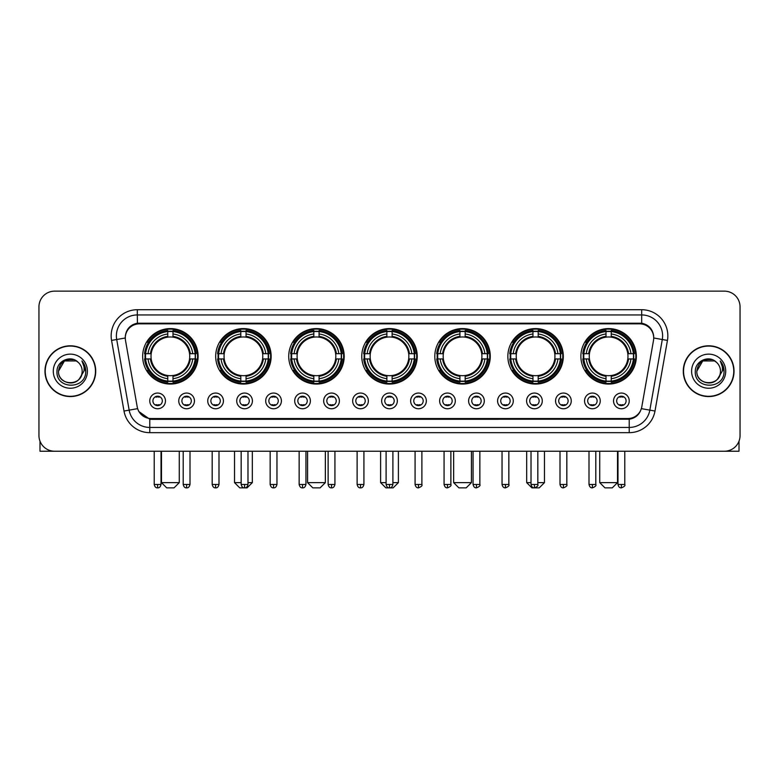 <?xml version="1.0" encoding="UTF-8"?>
<svg xmlns="http://www.w3.org/2000/svg" width="779" height="779" viewBox="0 0 779 779"><rect width="100%" height="100%" fill="white"/><g stroke="black" fill="none" stroke-linecap="round" stroke-linejoin="round"><path stroke-width="1.17" d="M434.809 356.324A27.732 27.732 0 0 0 462.541 384.057A27.732 27.732 0 0 0 490.273 356.324A27.732 27.732 0 0 0 462.541 328.602A27.732 27.732 0 0 0 434.809 356.324M215.686 356.324A27.732 27.732 0 0 0 243.418 384.057A27.732 27.732 0 0 0 271.15 356.324A27.732 27.732 0 0 0 243.418 328.602A27.732 27.732 0 0 0 215.686 356.324M288.727 356.324A27.732 27.732 0 0 0 316.459 384.057A27.732 27.732 0 0 0 344.191 356.324A27.732 27.732 0 0 0 316.459 328.602A27.732 27.732 0 0 0 288.727 356.324M361.768 356.324A27.732 27.732 0 0 0 389.5 384.057A27.732 27.732 0 0 0 417.232 356.324A27.732 27.732 0 0 0 389.5 328.602A27.732 27.732 0 0 0 361.768 356.324M507.85 356.324A27.732 27.732 0 0 0 535.582 384.057A27.732 27.732 0 0 0 563.314 356.324A27.732 27.732 0 0 0 535.582 328.602A27.732 27.732 0 0 0 507.85 356.324M580.891 356.324A27.732 27.732 0 0 0 608.623 384.057A27.732 27.732 0 0 0 636.346 356.324A27.732 27.732 0 0 0 608.623 328.602A27.732 27.732 0 0 0 580.891 356.324M142.654 356.324A27.732 27.732 0 0 0 170.377 384.057A27.732 27.732 0 0 0 198.109 356.324A27.732 27.732 0 0 0 170.377 328.602A27.732 27.732 0 0 0 142.654 356.324M194.448 400.903A7.848 7.848 0 0 1 186.6 408.751A7.848 7.848 0 0 1 178.751 400.903A7.848 7.848 0 0 1 186.6 393.054A7.848 7.848 0 0 1 194.448 400.903M181.887 400.903A4.713 4.713 0 0 0 186.6 405.616A4.713 4.713 0 0 0 191.313 400.903A4.713 4.713 0 0 0 186.6 396.199A4.713 4.713 0 0 0 181.887 400.903M223.437 400.903A7.848 7.848 0 0 1 215.588 408.751A7.848 7.848 0 0 1 207.74 400.903A7.848 7.848 0 0 1 215.588 393.054A7.848 7.848 0 0 1 223.437 400.903M210.875 400.903A4.713 4.713 0 0 0 215.588 405.616A4.713 4.713 0 0 0 220.291 400.903A4.713 4.713 0 0 0 215.588 396.199A4.713 4.713 0 0 0 210.875 400.903M252.415 400.903A7.848 7.848 0 0 1 244.567 408.751A7.848 7.848 0 0 1 236.719 400.903A7.848 7.848 0 0 1 244.567 393.054A7.848 7.848 0 0 1 252.415 400.903M239.864 400.903A4.713 4.713 0 0 0 244.567 405.616A4.713 4.713 0 0 0 249.28 400.903A4.713 4.713 0 0 0 244.567 396.199A4.713 4.713 0 0 0 239.864 400.903M281.404 400.903A7.848 7.848 0 0 1 273.556 408.751A7.848 7.848 0 0 1 265.707 400.903A7.848 7.848 0 0 1 273.556 393.054A7.848 7.848 0 0 1 281.404 400.903M268.852 400.903A4.713 4.713 0 0 0 273.556 405.616A4.713 4.713 0 0 0 278.269 400.903A4.713 4.713 0 0 0 273.556 396.199A4.713 4.713 0 0 0 268.852 400.903M310.393 400.903A7.848 7.848 0 0 1 302.544 408.751A7.848 7.848 0 0 1 294.696 400.903A7.848 7.848 0 0 1 302.544 393.054A7.848 7.848 0 0 1 310.393 400.903M297.831 400.903A4.713 4.713 0 0 0 302.544 405.616A4.713 4.713 0 0 0 307.247 400.903A4.713 4.713 0 0 0 302.544 396.199A4.713 4.713 0 0 0 297.831 400.903M339.381 400.903A7.848 7.848 0 0 1 331.533 408.751A7.848 7.848 0 0 1 323.684 400.903A7.848 7.848 0 0 1 331.533 393.054A7.848 7.848 0 0 1 339.381 400.903M326.82 400.903A4.713 4.713 0 0 0 331.533 405.616A4.713 4.713 0 0 0 336.236 400.903A4.713 4.713 0 0 0 331.533 396.199A4.713 4.713 0 0 0 326.82 400.903M368.36 400.903A7.848 7.848 0 0 1 360.511 408.751A7.848 7.848 0 0 1 352.663 400.903A7.848 7.848 0 0 1 360.511 393.054A7.848 7.848 0 0 1 368.36 400.903M355.808 400.903A4.713 4.713 0 0 0 360.511 405.616A4.713 4.713 0 0 0 365.224 400.903A4.713 4.713 0 0 0 360.511 396.199A4.713 4.713 0 0 0 355.808 400.903M397.348 400.903A7.848 7.848 0 0 1 389.5 408.751A7.848 7.848 0 0 1 381.652 400.903A7.848 7.848 0 0 1 389.5 393.054A7.848 7.848 0 0 1 397.348 400.903M384.787 400.903A4.713 4.713 0 0 0 389.5 405.616A4.713 4.713 0 0 0 394.213 400.903A4.713 4.713 0 0 0 389.5 396.199A4.713 4.713 0 0 0 384.787 400.903M426.337 400.903A7.848 7.848 0 0 1 418.489 408.751A7.848 7.848 0 0 1 410.64 400.903A7.848 7.848 0 0 1 418.489 393.054A7.848 7.848 0 0 1 426.337 400.903M413.776 400.903A4.713 4.713 0 0 0 418.489 405.616A4.713 4.713 0 0 0 423.192 400.903A4.713 4.713 0 0 0 418.489 396.199A4.713 4.713 0 0 0 413.776 400.903M455.316 400.903A7.848 7.848 0 0 1 447.467 408.751A7.848 7.848 0 0 1 439.619 400.903A7.848 7.848 0 0 1 447.467 393.054A7.848 7.848 0 0 1 455.316 400.903M442.764 400.903A4.713 4.713 0 0 0 447.467 405.616A4.713 4.713 0 0 0 452.18 400.903A4.713 4.713 0 0 0 447.467 396.199A4.713 4.713 0 0 0 442.764 400.903M484.304 400.903A7.848 7.848 0 0 1 476.456 408.751A7.848 7.848 0 0 1 468.607 400.903A7.848 7.848 0 0 1 476.456 393.054A7.848 7.848 0 0 1 484.304 400.903M471.753 400.903A4.713 4.713 0 0 0 476.456 405.616A4.713 4.713 0 0 0 481.169 400.903A4.713 4.713 0 0 0 476.456 396.199A4.713 4.713 0 0 0 471.753 400.903M513.293 400.903A7.848 7.848 0 0 1 505.444 408.751A7.848 7.848 0 0 1 497.596 400.903A7.848 7.848 0 0 1 505.444 393.054A7.848 7.848 0 0 1 513.293 400.903M500.731 400.903A4.713 4.713 0 0 0 505.444 405.616A4.713 4.713 0 0 0 510.148 400.903A4.713 4.713 0 0 0 505.444 396.199A4.713 4.713 0 0 0 500.731 400.903M542.281 400.903A7.848 7.848 0 0 1 534.433 408.751A7.848 7.848 0 0 1 526.585 400.903A7.848 7.848 0 0 1 534.433 393.054A7.848 7.848 0 0 1 542.281 400.903M529.72 400.903A4.713 4.713 0 0 0 534.433 405.616A4.713 4.713 0 0 0 539.136 400.903A4.713 4.713 0 0 0 534.433 396.199A4.713 4.713 0 0 0 529.72 400.903M571.26 400.903A7.848 7.848 0 0 1 563.412 408.751A7.848 7.848 0 0 1 555.563 400.903A7.848 7.848 0 0 1 563.412 393.054A7.848 7.848 0 0 1 571.26 400.903M558.709 400.903A4.713 4.713 0 0 0 563.412 405.616A4.713 4.713 0 0 0 568.125 400.903A4.713 4.713 0 0 0 563.412 396.199A4.713 4.713 0 0 0 558.709 400.903M600.249 400.903A7.848 7.848 0 0 1 592.4 408.751A7.848 7.848 0 0 1 584.552 400.903A7.848 7.848 0 0 1 592.4 393.054A7.848 7.848 0 0 1 600.249 400.903M587.687 400.903A4.713 4.713 0 0 0 592.4 405.616A4.713 4.713 0 0 0 597.113 400.903A4.713 4.713 0 0 0 592.4 396.199A4.713 4.713 0 0 0 587.687 400.903M629.237 400.903A7.848 7.848 0 0 1 621.389 408.751A7.848 7.848 0 0 1 613.54 400.903A7.848 7.848 0 0 1 621.389 393.054A7.848 7.848 0 0 1 629.237 400.903M616.676 400.903A4.713 4.713 0 0 0 621.389 405.616A4.713 4.713 0 0 0 626.092 400.903A4.713 4.713 0 0 0 621.389 396.199A4.713 4.713 0 0 0 616.676 400.903M165.46 400.903A7.848 7.848 0 0 1 157.611 408.751A7.848 7.848 0 0 1 149.763 400.903A7.848 7.848 0 0 1 157.611 393.054A7.848 7.848 0 0 1 165.46 400.903M152.908 400.903A4.713 4.713 0 0 0 157.611 405.616A4.713 4.713 0 0 0 162.324 400.903A4.713 4.713 0 0 0 157.611 396.199A4.713 4.713 0 0 0 152.908 400.903M125.497 340.413A14.129 14.129 0 0 1 139.402 323.84L639.598 323.84A14.129 14.129 0 0 1 653.503 340.413L641.789 406.862A14.129 14.129 0 0 1 627.874 418.537L151.126 418.537A14.129 14.129 0 0 1 137.211 406.862L125.497 340.413M145.137 358.944A25.376 25.376 0 0 1 145.137 353.715M583.383 358.944A25.376 25.376 0 0 1 583.383 353.715M510.342 358.944A25.376 25.376 0 0 1 510.342 353.715M364.26 358.944A25.376 25.376 0 0 1 364.26 353.715M291.219 358.944A25.376 25.376 0 0 1 291.219 353.715M218.178 358.944A25.376 25.376 0 0 1 218.178 353.715M437.301 358.944A25.376 25.376 0 0 1 437.301 353.715M44.968 371.184A25.376 25.376 0 0 0 70.344 396.56A25.376 25.376 0 0 0 95.72 371.184A25.376 25.376 0 0 0 70.344 345.808A25.376 25.376 0 0 0 44.968 371.184M683.28 371.184A25.376 25.376 0 0 0 708.656 396.56A25.376 25.376 0 0 0 734.032 371.184A25.376 25.376 0 0 0 708.656 345.808A25.376 25.376 0 0 0 683.28 371.184M125.341 335.876L125.302 337.989L125.341 335.876C126.432 328.913 130.424 324.697 137.308 323.207L641.692 323.207C648.566 324.687 652.559 328.904 653.659 335.876L653.698 337.989M137.308 309.711L641.692 309.711A26.165 26.165 0 0 1 667.447 340.413L654.993 411.049A26.165 26.165 0 0 1 629.228 432.666L149.772 432.666A26.165 26.165 0 0 1 124.007 411.049L111.553 340.413A26.165 26.165 0 0 1 137.308 309.711L137.308 314.94L641.692 314.94A20.926 20.926 0 0 1 662.296 339.508L649.842 410.134A20.926 20.926 0 0 1 629.228 427.437L149.772 427.437A20.926 20.926 0 0 1 129.158 410.134L116.704 339.508A20.926 20.926 0 0 1 137.308 314.94L137.425 323.188M129.11 327.501L132.868 324.658M132.995 324.59L136.646 323.324M629.228 432.666L629.228 419.229C635.45 418.196 639.471 414.662 641.302 408.634C639.481 414.662 635.46 418.187 629.228 419.229L151.399 419.326L149.772 419.229L138.75 411.478M652.305 331.026L653.659 335.876M740.05 306.829A15.697 15.697 0 0 0 724.353 291.142L54.647 291.142A15.697 15.697 0 0 0 38.95 306.829L38.95 435.539A15.697 15.697 0 0 0 54.647 451.236L724.353 451.236A15.697 15.697 0 0 0 740.05 435.539L740.05 306.829L740.05 435.539M641.36 408.644L649.842 410.134L662.296 339.508L667.447 340.413M38.95 306.829L38.95 435.539M724.353 291.142L54.647 291.142M54.647 451.236L724.353 451.236M95.457 371.184A25.113 25.113 0 0 0 70.344 346.071A25.113 25.113 0 0 0 45.231 371.184A25.113 25.113 0 0 0 70.344 396.307A25.113 25.113 0 0 0 95.457 371.184M78.085 362.254A11.821 11.821 0 0 1 82.165 371.184C82.895 386.442 57.792 386.442 58.522 371.184L64.433 360.95L76.254 360.95L78.085 362.254C70.831 354.649 56.857 360.911 56.994 371.184C55.66 389.442 85.262 389.919 85.739 372.07L85.768 371.184C85.719 367.308 84.434 363.9 81.892 360.969C83.82 364.134 84.502 367.542 83.928 371.184L79.4 378.789A11.821 11.821 0 0 0 82.165 371.184C82.895 386.442 57.792 386.442 58.522 371.184C59.671 362.693 64.54 358.856 73.138 359.694M79.4 378.789C73.129 387.27 57.899 381.846 58.522 371.184M53.284 371.184A17.06 17.06 0 0 0 70.344 388.244A17.06 17.06 0 0 0 87.404 371.184A17.06 17.06 0 0 0 70.344 354.133A17.06 17.06 0 0 0 53.284 371.184M82.009 361.096L85.758 371.632M39.992 441.177L39.992 451.236L100.686 451.236M733.769 371.184A25.113 25.113 0 0 0 708.656 346.071A25.113 25.113 0 0 0 683.543 371.184A25.113 25.113 0 0 0 708.656 396.307A25.113 25.113 0 0 0 733.769 371.184M716.407 362.254A11.821 11.821 0 0 1 720.478 371.184C721.208 386.442 696.105 386.442 696.835 371.184L702.746 360.95L714.567 360.95L716.407 362.254C709.143 354.649 695.18 360.911 695.306 371.184C693.982 389.442 723.574 389.919 724.051 372.07L724.081 371.184C724.032 367.308 722.746 363.9 720.205 360.969C722.133 364.134 722.815 367.542 722.25 371.184L717.722 378.789A11.821 11.821 0 0 0 720.478 371.184C721.208 386.442 696.105 386.442 696.835 371.184C697.984 362.693 702.853 358.856 711.451 359.694M717.722 378.789C711.441 387.27 696.222 381.846 696.835 371.184M691.596 371.184A17.06 17.06 0 0 0 708.656 388.244A17.06 17.06 0 0 0 725.716 371.184A17.06 17.06 0 0 0 708.656 354.133A17.06 17.06 0 0 0 691.596 371.184M720.322 361.096L724.071 371.632M174.038 487.858L166.716 487.858L161.487 482.629L179.277 482.629L174.038 487.858M172.996 381.097L172.996 382.148A25.95 25.95 0 0 0 196.201 358.944L195.149 358.944A24.909 24.909 0 0 1 172.996 381.097L172.996 378.672A22.494 22.494 0 0 0 192.725 358.944L189.56 358.944A19.358 19.358 0 0 0 172.996 337.151L172.996 331.562A24.909 24.909 0 0 1 195.149 353.715L196.201 353.715A25.95 25.95 0 0 0 172.996 330.51L172.996 331.562M145.615 358.944L144.563 358.944A25.95 25.95 0 0 0 167.767 382.148L167.767 381.097A24.909 24.909 0 0 1 145.615 358.944L148.039 358.944A22.494 22.494 0 0 0 167.767 378.672L167.767 375.507A19.358 19.358 0 0 0 189.56 358.944L190.339 358.944A20.127 20.127 0 0 1 172.996 376.286L172.996 378.672M167.767 331.562L167.767 330.51A25.95 25.95 0 0 0 144.563 353.715L145.615 353.715A24.909 24.909 0 0 1 167.767 331.562L167.767 333.987A22.494 22.494 0 0 0 148.039 353.715L151.194 353.715A19.358 19.358 0 0 0 167.767 375.507L167.767 376.286A20.127 20.127 0 0 1 150.425 358.944L148.039 358.944M145.663 358.944A24.85 24.85 0 0 1 145.663 353.715M172.996 331.611A24.85 24.85 0 0 0 167.767 331.611M195.091 353.715A24.85 24.85 0 0 1 195.091 358.944M195.149 353.715L192.725 353.715A22.494 22.494 0 0 0 172.996 333.987M192.725 358.944L195.149 358.944M167.767 378.672L167.767 381.097M189.56 353.715L192.725 353.715M189.56 358.944A19.358 19.358 0 0 1 172.996 375.507L172.996 376.286M167.767 375.507A19.358 19.358 0 0 1 151.194 358.944L150.425 358.944M172.996 381.038A24.85 24.85 0 0 1 167.767 381.038M148.039 353.715L145.615 353.715M167.767 337.112L167.767 333.987M172.996 337.151A19.358 19.358 0 0 0 151.194 353.715L150.425 353.715A20.127 20.127 0 0 1 167.767 336.372M172.996 337.112L172.996 336.372A20.127 20.127 0 0 1 190.339 353.715M148.614 342.205L147.124 342.205A27.207 27.207 0 0 1 197.584 356.324A27.207 27.207 0 0 1 147.124 370.453L148.614 370.453M247.975 482.629L252.318 482.629L247.079 487.858L239.757 487.858L234.528 482.629L241.169 482.629M246.037 381.097L246.037 382.148A25.95 25.95 0 0 0 269.242 358.944L268.19 358.944A24.909 24.909 0 0 1 246.037 381.097L246.037 378.672A22.494 22.494 0 0 0 265.766 358.944L262.601 358.944A19.358 19.358 0 0 0 246.037 337.151L246.037 331.562A24.909 24.909 0 0 1 268.19 353.715L269.242 353.715A25.95 25.95 0 0 0 246.037 330.51L246.037 331.562M218.656 358.944L217.604 358.944A25.95 25.95 0 0 0 240.808 382.148L240.808 381.097A24.909 24.909 0 0 1 218.656 358.944L221.07 358.944A22.494 22.494 0 0 0 240.808 378.672L240.808 375.507A19.358 19.358 0 0 0 262.601 358.944L263.37 358.944A20.127 20.127 0 0 1 246.037 376.286L246.037 378.672M240.808 331.562L240.808 330.51A25.95 25.95 0 0 0 217.604 353.715L218.656 353.715A24.909 24.909 0 0 1 240.808 331.562L240.808 333.987A22.494 22.494 0 0 0 221.07 353.715L224.235 353.715A19.358 19.358 0 0 0 240.808 375.507L240.808 376.286A20.127 20.127 0 0 1 223.466 358.944L221.07 358.944M218.704 358.944A24.85 24.85 0 0 1 218.704 353.715M246.037 331.611A24.85 24.85 0 0 0 240.808 331.611M268.132 353.715A24.85 24.85 0 0 1 268.132 358.944M268.19 353.715L265.766 353.715A22.494 22.494 0 0 0 246.037 333.987M265.766 358.944L268.19 358.944M240.808 378.672L240.808 381.097M262.601 353.715L265.766 353.715M262.601 358.944A19.358 19.358 0 0 1 246.037 375.507L246.037 376.286M240.808 375.507A19.358 19.358 0 0 1 224.235 358.944L223.466 358.944M246.037 381.038A24.85 24.85 0 0 1 240.808 381.038M221.07 353.715L218.656 353.715M240.808 337.112L240.808 333.987M246.037 337.151A19.358 19.358 0 0 0 224.235 353.715L223.466 353.715A20.127 20.127 0 0 1 240.808 336.372M246.037 337.112L246.037 336.372A20.127 20.127 0 0 1 263.37 353.715M221.655 342.205L220.165 342.205A27.207 27.207 0 0 1 270.625 356.324A27.207 27.207 0 0 1 220.165 370.453L221.655 370.453M320.12 487.858L312.798 487.858L307.569 482.629L325.359 482.629L320.12 487.858M319.078 381.097L319.078 382.148A25.95 25.95 0 0 0 342.283 358.944L341.231 358.944A24.909 24.909 0 0 1 319.078 381.097L319.078 378.672A22.494 22.494 0 0 0 338.807 358.944L335.642 358.944A19.358 19.358 0 0 0 319.078 337.151L319.078 331.562A24.909 24.909 0 0 1 341.231 353.715L342.283 353.715A25.95 25.95 0 0 0 319.078 330.51L319.078 331.562M291.697 358.944L290.645 358.944A25.95 25.95 0 0 0 313.84 382.148L313.84 381.097A24.909 24.909 0 0 1 291.697 358.944L294.111 358.944A22.494 22.494 0 0 0 313.84 378.672L313.84 375.507A19.358 19.358 0 0 0 335.642 358.944L336.411 358.944A20.127 20.127 0 0 1 319.078 376.286L319.078 378.672M313.84 331.562L313.84 330.51A25.95 25.95 0 0 0 290.645 353.715L291.697 353.715A24.909 24.909 0 0 1 313.84 331.562L313.84 333.987A22.494 22.494 0 0 0 294.111 353.715L297.276 353.715A19.358 19.358 0 0 0 313.84 375.507L313.84 376.286A20.127 20.127 0 0 1 296.507 358.944L294.111 358.944M291.745 358.944A24.85 24.85 0 0 1 291.745 353.715M319.078 331.611A24.85 24.85 0 0 0 313.84 331.611M341.173 353.715A24.85 24.85 0 0 1 341.173 358.944M341.231 353.715L338.807 353.715A22.494 22.494 0 0 0 319.078 333.987M338.807 358.944L341.231 358.944M313.84 378.672L313.84 381.097M335.642 353.715L338.807 353.715M335.642 358.944A19.358 19.358 0 0 1 319.078 375.507L319.078 376.286M313.84 375.507A19.358 19.358 0 0 1 297.276 358.944L296.507 358.944M319.078 381.038A24.85 24.85 0 0 1 313.84 381.038M294.111 353.715L291.697 353.715M313.84 337.112L313.84 333.987M319.078 337.151A19.358 19.358 0 0 0 297.276 353.715L296.507 353.715A20.127 20.127 0 0 1 313.84 336.372M319.078 337.112L319.078 336.372A20.127 20.127 0 0 1 336.411 353.715M294.686 342.205L293.206 342.205A27.207 27.207 0 0 1 343.666 356.324A27.207 27.207 0 0 1 293.206 370.453L294.686 370.453M392.898 482.629L398.39 482.629L393.161 487.858L385.839 487.858L380.61 482.629L386.102 482.629M392.119 381.097L392.119 382.148A25.95 25.95 0 0 0 415.314 358.944L414.262 358.944A24.909 24.909 0 0 1 392.119 381.097L392.119 378.672A22.494 22.494 0 0 0 411.848 358.944L408.683 358.944A19.358 19.358 0 0 0 392.119 337.151L392.119 331.562A24.909 24.909 0 0 1 414.262 353.715L415.314 353.715A25.95 25.95 0 0 0 392.119 330.51L392.119 331.562M364.738 358.944L363.686 358.944A25.95 25.95 0 0 0 386.881 382.148L386.881 381.097A24.909 24.909 0 0 1 364.738 358.944L367.152 358.944A22.494 22.494 0 0 0 386.881 378.672L386.881 375.507A19.358 19.358 0 0 0 408.683 358.944L409.452 358.944A20.127 20.127 0 0 1 392.119 376.286L392.119 378.672M386.881 331.562L386.881 330.51A25.95 25.95 0 0 0 363.686 353.715L364.738 353.715A24.909 24.909 0 0 1 386.881 331.562L386.881 333.987A22.494 22.494 0 0 0 367.152 353.715L370.317 353.715A19.358 19.358 0 0 0 386.881 375.507L386.881 376.286A20.127 20.127 0 0 1 369.548 358.944L367.152 358.944M364.786 358.944A24.85 24.85 0 0 1 364.786 353.715M392.119 331.611A24.85 24.85 0 0 0 386.881 331.611M414.214 353.715A24.85 24.85 0 0 1 414.214 358.944M414.262 353.715L411.848 353.715A22.494 22.494 0 0 0 392.119 333.987M411.848 358.944L414.262 358.944M386.881 378.672L386.881 381.097M408.683 353.715L411.848 353.715M408.683 358.944A19.358 19.358 0 0 1 392.119 375.507L392.119 376.286M386.881 375.507A19.358 19.358 0 0 1 370.317 358.944L369.548 358.944M392.119 381.038A24.85 24.85 0 0 1 386.881 381.038M367.152 353.715L364.738 353.715M386.881 337.112L386.881 333.987M392.119 337.151A19.358 19.358 0 0 0 370.317 353.715L369.548 353.715A20.127 20.127 0 0 1 386.881 336.372M392.119 337.112L392.119 336.372A20.127 20.127 0 0 1 409.452 353.715M367.727 342.205L366.247 342.205A27.207 27.207 0 0 1 416.707 356.324A27.207 27.207 0 0 1 366.247 370.453L367.727 370.453M466.202 487.858L458.88 487.858L453.641 482.629L471.431 482.629L466.202 487.858M465.16 381.097L465.16 382.148A25.95 25.95 0 0 0 488.355 358.944L487.303 358.944A24.909 24.909 0 0 1 465.16 381.097L465.16 378.672A22.494 22.494 0 0 0 484.889 358.944L481.724 358.944A19.358 19.358 0 0 0 465.16 337.151L465.16 331.562A24.909 24.909 0 0 1 487.303 353.715L488.355 353.715A25.95 25.95 0 0 0 465.16 330.51L465.16 331.562M437.769 358.944L436.717 358.944A25.95 25.95 0 0 0 459.922 382.148L459.922 381.097A24.909 24.909 0 0 1 437.769 358.944L440.193 358.944A22.494 22.494 0 0 0 459.922 378.672L459.922 375.507A19.358 19.358 0 0 0 481.724 358.944L482.493 358.944A20.127 20.127 0 0 1 465.16 376.286L465.16 378.672M459.922 331.562L459.922 330.51A25.95 25.95 0 0 0 436.717 353.715L437.769 353.715A24.909 24.909 0 0 1 459.922 331.562L459.922 333.987A22.494 22.494 0 0 0 440.193 353.715L443.358 353.715A19.358 19.358 0 0 0 459.922 375.507L459.922 376.286A20.127 20.127 0 0 1 442.589 358.944L440.193 358.944M437.827 358.944A24.85 24.85 0 0 1 437.827 353.715M465.16 331.611A24.85 24.85 0 0 0 459.922 331.611M487.255 353.715A24.85 24.85 0 0 1 487.255 358.944M487.303 353.715L484.889 353.715A22.494 22.494 0 0 0 465.16 333.987M484.889 358.944L487.303 358.944M459.922 378.672L459.922 381.097M481.724 353.715L484.889 353.715M481.724 358.944A19.358 19.358 0 0 1 465.16 375.507L465.16 376.286M459.922 375.507A19.358 19.358 0 0 1 443.358 358.944L442.589 358.944M465.16 381.038A24.85 24.85 0 0 1 459.922 381.038M440.193 353.715L437.769 353.715M459.922 337.112L459.922 333.987M465.16 337.151A19.358 19.358 0 0 0 443.358 353.715L442.589 353.715A20.127 20.127 0 0 1 459.922 336.372M465.16 337.112L465.16 336.372A20.127 20.127 0 0 1 482.493 353.715M440.768 342.205L439.288 342.205A27.207 27.207 0 0 1 489.748 356.324A27.207 27.207 0 0 1 439.288 370.453L440.768 370.453M537.831 482.629L544.472 482.629L539.243 487.858L531.921 487.858L526.682 482.629L531.025 482.629M538.192 381.097L538.192 382.148A25.95 25.95 0 0 0 561.396 358.944L560.344 358.944A24.909 24.909 0 0 1 538.192 381.097L538.192 378.672A22.494 22.494 0 0 0 557.93 358.944L554.765 358.944A19.358 19.358 0 0 0 538.192 337.151L538.192 331.562A24.909 24.909 0 0 1 560.344 353.715L561.396 353.715A25.95 25.95 0 0 0 538.192 330.51L538.192 331.562M510.81 358.944L509.758 358.944A25.95 25.95 0 0 0 532.963 382.148L532.963 381.097A24.909 24.909 0 0 1 510.81 358.944L513.234 358.944A22.494 22.494 0 0 0 532.963 378.672L532.963 375.507A19.358 19.358 0 0 0 554.765 358.944L555.534 358.944A20.127 20.127 0 0 1 538.192 376.286L538.192 378.672M532.963 331.562L532.963 330.51A25.95 25.95 0 0 0 509.758 353.715L510.81 353.715A24.909 24.909 0 0 1 532.963 331.562L532.963 333.987A22.494 22.494 0 0 0 513.234 353.715L516.399 353.715A19.358 19.358 0 0 0 532.963 375.507L532.963 376.286A20.127 20.127 0 0 1 515.63 358.944L513.234 358.944M510.868 358.944A24.85 24.85 0 0 1 510.868 353.715M538.192 331.611A24.85 24.85 0 0 0 532.963 331.611M560.296 353.715A24.85 24.85 0 0 1 560.296 358.944M560.344 353.715L557.93 353.715A22.494 22.494 0 0 0 538.192 333.987M557.93 358.944L560.344 358.944M532.963 378.672L532.963 381.097M554.765 353.715L557.93 353.715M554.765 358.944A19.358 19.358 0 0 1 538.192 375.507L538.192 376.286M532.963 375.507A19.358 19.358 0 0 1 516.399 358.944L515.63 358.944M538.192 381.038A24.85 24.85 0 0 1 532.963 381.038M513.234 353.715L510.81 353.715M532.963 337.112L532.963 333.987M538.192 337.151A19.358 19.358 0 0 0 516.399 353.715L515.63 353.715A20.127 20.127 0 0 1 532.963 336.372M538.192 337.112L538.192 336.372A20.127 20.127 0 0 1 555.534 353.715M513.809 342.205L512.329 342.205A27.207 27.207 0 0 1 562.789 356.324A27.207 27.207 0 0 1 512.329 370.453L513.809 370.453M612.284 487.858L604.962 487.858L599.723 482.629L617.513 482.629L612.284 487.858M611.233 381.097L611.233 382.148A25.95 25.95 0 0 0 634.437 358.944L633.385 358.944A24.909 24.909 0 0 1 611.233 381.097L611.233 378.672A22.494 22.494 0 0 0 630.961 358.944L627.806 358.944A19.358 19.358 0 0 0 611.233 337.151L611.233 331.562A24.909 24.909 0 0 1 633.385 353.715L634.437 353.715A25.95 25.95 0 0 0 611.233 330.51L611.233 331.562M583.851 358.944L582.799 358.944A25.95 25.95 0 0 0 606.004 382.148L606.004 381.097A24.909 24.909 0 0 1 583.851 358.944L586.275 358.944A22.494 22.494 0 0 0 606.004 378.672L606.004 375.507A19.358 19.358 0 0 0 627.806 358.944L628.575 358.944A20.127 20.127 0 0 1 611.233 376.286L611.233 378.672M606.004 331.562L606.004 330.51A25.95 25.95 0 0 0 582.799 353.715L583.851 353.715A24.909 24.909 0 0 1 606.004 331.562L606.004 333.987A22.494 22.494 0 0 0 586.275 353.715L589.44 353.715A19.358 19.358 0 0 0 606.004 375.507L606.004 376.286A20.127 20.127 0 0 1 588.661 358.944L586.275 358.944M583.909 358.944A24.85 24.85 0 0 1 583.909 353.715M611.233 331.611A24.85 24.85 0 0 0 606.004 331.611M633.337 353.715A24.85 24.85 0 0 1 633.337 358.944M633.385 353.715L630.961 353.715A22.494 22.494 0 0 0 611.233 333.987M630.961 358.944L633.385 358.944M606.004 378.672L606.004 381.097M627.806 353.715L630.961 353.715M627.806 358.944A19.358 19.358 0 0 1 611.233 375.507L611.233 376.286M606.004 375.507A19.358 19.358 0 0 1 589.44 358.944L588.661 358.944M611.233 381.038A24.85 24.85 0 0 1 606.004 381.038M586.275 353.715L583.851 353.715M606.004 337.112L606.004 333.987M611.233 337.151A19.358 19.358 0 0 0 589.44 353.715L588.661 353.715A20.127 20.127 0 0 1 606.004 336.372M611.233 337.112L611.233 336.372A20.127 20.127 0 0 1 628.575 353.715M586.85 342.205L585.37 342.205A27.207 27.207 0 0 1 635.83 356.324A27.207 27.207 0 0 1 585.37 370.453L586.85 370.453M156.043 405.343L156.043 404.603A4.012 4.012 0 0 0 159.179 404.603L159.179 405.343M159.179 396.462L159.179 397.212A4.012 4.012 0 0 0 156.043 397.212L156.043 396.462M739.008 441.177L739.008 451.236L678.314 451.236M185.032 405.343L185.032 404.603A4.012 4.012 0 0 0 188.167 404.603L188.167 405.343M188.167 396.462L188.167 397.212A4.012 4.012 0 0 0 185.032 397.212L185.032 396.462M214.021 405.343L214.021 404.603A4.012 4.012 0 0 0 217.156 404.603L217.156 405.343M217.156 396.462L217.156 397.212A4.012 4.012 0 0 0 214.021 397.212L214.021 396.462M242.999 405.343L242.999 404.603A4.012 4.012 0 0 0 246.145 404.603L246.145 405.343M246.145 396.462L246.145 397.212A4.012 4.012 0 0 0 242.999 397.212L242.999 396.462M271.988 405.343L271.988 404.603A4.012 4.012 0 0 0 275.123 404.603L275.123 405.343M275.123 396.462L275.123 397.212A4.012 4.012 0 0 0 271.988 397.212L271.988 396.462M300.976 405.343L300.976 404.603A4.012 4.012 0 0 0 304.112 404.603L304.112 405.343M304.112 396.462L304.112 397.212A4.012 4.012 0 0 0 300.976 397.212L300.976 396.462M329.955 405.343L329.955 404.603A4.012 4.012 0 0 0 333.1 404.603L333.1 405.343M333.1 396.462L333.1 397.212A4.012 4.012 0 0 0 329.955 397.212L329.955 396.462M358.944 405.343L358.944 404.603A4.012 4.012 0 0 0 362.079 404.603L362.079 405.343M362.079 396.462L362.079 397.212A4.012 4.012 0 0 0 358.944 397.212L358.944 396.462M387.932 405.343L387.932 404.603A4.012 4.012 0 0 0 391.068 404.603L391.068 405.343M391.068 396.462L391.068 397.212A4.012 4.012 0 0 0 387.932 397.212L387.932 396.462M416.921 405.343L416.921 404.603A4.012 4.012 0 0 0 420.056 404.603L420.056 405.343M420.056 396.462L420.056 397.212A4.012 4.012 0 0 0 416.921 397.212L416.921 396.462M445.9 405.343L445.9 404.603A4.012 4.012 0 0 0 449.045 404.603L449.045 405.343M449.045 396.462L449.045 397.212A4.012 4.012 0 0 0 445.9 397.212L445.9 396.462M474.888 405.343L474.888 404.603A4.012 4.012 0 0 0 478.024 404.603L478.024 405.343M478.024 396.462L478.024 397.212A4.012 4.012 0 0 0 474.888 397.212L474.888 396.462M503.877 405.343L503.877 404.603A4.012 4.012 0 0 0 507.012 404.603L507.012 405.343M507.012 396.462L507.012 397.212A4.012 4.012 0 0 0 503.877 397.212L503.877 396.462M532.855 405.343L532.855 404.603A4.012 4.012 0 0 0 536.001 404.603L536.001 405.343M536.001 396.462L536.001 397.212A4.012 4.012 0 0 0 532.855 397.212L532.855 396.462M561.844 405.343L561.844 404.603A4.012 4.012 0 0 0 564.979 404.603L564.979 405.343M564.979 396.462L564.979 397.212A4.012 4.012 0 0 0 561.844 397.212L561.844 396.462M590.833 405.343L590.833 404.603A4.012 4.012 0 0 0 593.968 404.603L593.968 405.343M593.968 396.462L593.968 397.212A4.012 4.012 0 0 0 590.833 397.212L590.833 396.462M619.821 405.343L619.821 404.603A4.012 4.012 0 0 0 622.957 404.603L622.957 405.343M622.957 396.462L622.957 397.212A4.012 4.012 0 0 0 619.821 397.212L619.821 396.462M641.692 309.711L641.692 323.207M111.553 340.413L116.704 339.508A20.926 20.926 0 0 1 116.383 335.876M116.704 339.508L125.283 337.989M149.772 432.666L149.772 419.229M124.007 411.049L137.64 408.644M653.717 337.989L662.296 339.508M649.842 410.134L654.993 411.049M167.767 381.282A25.084 25.084 0 0 0 172.996 381.282M195.334 358.944A25.084 25.084 0 0 0 195.334 353.715M172.996 331.377A25.084 25.084 0 0 0 167.767 331.377M240.808 381.282A25.084 25.084 0 0 0 246.037 381.282M268.365 358.944A25.084 25.084 0 0 0 268.365 353.715M246.037 331.377A25.084 25.084 0 0 0 240.808 331.377M313.84 381.282A25.084 25.084 0 0 0 319.078 381.282M341.406 358.944A25.084 25.084 0 0 0 341.406 353.715M319.078 331.377A25.084 25.084 0 0 0 313.84 331.377M386.881 381.282A25.084 25.084 0 0 0 392.119 381.282M414.447 358.944A25.084 25.084 0 0 0 414.447 353.715M392.119 331.377A25.084 25.084 0 0 0 386.881 331.377M459.922 381.282A25.084 25.084 0 0 0 465.16 381.282M487.488 358.944A25.084 25.084 0 0 0 487.488 353.715M465.16 331.377A25.084 25.084 0 0 0 459.922 331.377M532.963 381.282A25.084 25.084 0 0 0 538.192 381.282M560.529 358.944A25.084 25.084 0 0 0 560.529 353.715M538.192 331.377A25.084 25.084 0 0 0 532.963 331.377M606.004 381.282A25.084 25.084 0 0 0 611.233 381.282M633.57 358.944A25.084 25.084 0 0 0 633.57 353.715M611.233 331.377A25.084 25.084 0 0 0 606.004 331.377M157.611 484.46L154.213 484.46C154.807 486.885 155.936 488.024 157.611 487.858L157.611 484.46L161.019 484.46L161.019 451.236M186.6 484.46L183.201 484.46C183.795 486.885 184.925 488.024 186.6 487.858L186.6 484.46L189.998 484.46L189.998 451.236M215.588 484.46L212.18 484.46C212.774 486.885 213.913 488.024 215.588 487.858L215.588 484.46L218.987 484.46L218.987 451.236M244.567 484.46L241.169 484.46C241.763 486.885 242.902 488.024 244.567 487.858L244.567 484.46L247.975 484.46L247.975 451.236M273.556 484.46L270.157 484.46C270.751 486.885 271.881 488.024 273.556 487.858L273.556 484.46L276.954 484.46L276.954 451.236M302.544 484.46L299.146 484.46C299.74 486.885 300.869 488.024 302.544 487.858L302.544 484.46L305.943 484.46L305.943 451.236M331.533 484.46L328.125 484.46C328.719 486.885 329.858 488.024 331.533 487.858L331.533 484.46L334.931 484.46L334.931 451.236M360.511 484.46L357.113 484.46C357.707 486.885 358.837 488.024 360.511 487.858L360.511 484.46L363.92 484.46L363.92 451.236M389.5 484.46L386.102 484.46C386.696 486.885 387.825 488.024 389.5 487.858L389.5 484.46L392.898 484.46L392.898 451.236M418.489 484.46L415.08 484.46C415.674 486.885 416.814 488.024 418.489 487.858L418.489 484.46L421.887 484.46L421.887 451.236M447.467 484.46L444.069 484.46C444.663 486.885 445.802 488.024 447.467 487.858L447.467 484.46L450.875 484.46L450.875 451.236M476.456 484.46L473.057 484.46C473.651 486.885 474.781 488.024 476.456 487.858L476.456 484.46L479.854 484.46L479.854 451.236M505.444 484.46L502.046 484.46C502.64 486.885 503.77 488.024 505.444 487.858L505.444 484.46L508.843 484.46L508.843 451.236M534.433 484.46L531.025 484.46C531.619 486.885 532.758 488.024 534.433 487.858L534.433 484.46L537.831 484.46L537.831 451.236M563.412 484.46L560.013 484.46C560.607 486.885 561.737 488.024 563.412 487.858L563.412 484.46L566.82 484.46L566.82 451.236M592.4 484.46L589.002 484.46C589.596 486.885 590.725 488.024 592.4 487.858L592.4 484.46L595.799 484.46L595.799 451.236M621.389 484.46L617.981 484.46C618.575 486.885 619.714 488.024 621.389 487.858L621.389 484.46L624.787 484.46L624.787 451.236M179.277 451.236L179.277 482.629M161.487 451.236L161.487 482.629M252.318 451.236L252.318 482.629M234.528 451.236L234.528 482.629M325.359 451.236L325.359 482.629M307.569 451.236L307.569 482.629M398.39 451.236L398.39 482.629M380.61 451.236L380.61 482.629M471.431 451.236L471.431 482.629M453.641 451.236L453.641 482.629M544.472 451.236L544.472 482.629M526.682 451.236L526.682 482.629M617.513 451.236L617.513 482.629M599.723 451.236L599.723 482.629M154.213 484.46L154.213 451.236M161.019 484.46C160.425 486.885 159.286 488.024 157.611 487.858M183.201 484.46L183.201 451.236M189.998 484.46C189.404 486.885 188.275 488.024 186.6 487.858M212.18 484.46L212.18 451.236M218.987 484.46C218.393 486.885 217.263 488.024 215.588 487.858M241.169 484.46L241.169 451.236M247.975 484.46C247.381 486.885 246.242 488.024 244.567 487.858M270.157 484.46L270.157 451.236M276.954 484.46C276.36 486.885 275.23 488.024 273.556 487.858M299.146 484.46L299.146 451.236M305.943 484.46C305.349 486.885 304.219 488.024 302.544 487.858M328.125 484.46L328.125 451.236M334.931 484.46C334.337 486.885 333.198 488.024 331.533 487.858M357.113 484.46L357.113 451.236M363.92 484.46C363.326 486.885 362.186 488.024 360.511 487.858M386.102 484.46L386.102 451.236M392.898 484.46C392.304 486.885 391.175 488.024 389.5 487.858M415.08 484.46L415.08 451.236M421.887 484.46C422.578 485.551 421.439 486.68 418.489 487.858M444.069 484.46L444.069 451.236M450.875 484.46C451.567 485.551 450.428 486.68 447.467 487.858M473.057 484.46L473.057 451.236M479.854 484.46C480.546 485.551 479.416 486.68 476.456 487.858M502.046 484.46L502.046 451.236M508.843 484.46C509.534 485.551 508.405 486.68 505.444 487.858M531.025 484.46L531.025 451.236M537.831 484.46C538.523 485.551 537.383 486.68 534.433 487.858M560.013 484.46L560.013 451.236M566.82 484.46C567.501 485.551 566.372 486.68 563.412 487.858M589.002 484.46L589.002 451.236M595.799 484.46C596.49 485.551 595.36 486.68 592.4 487.858M617.981 484.46L617.981 451.236M624.787 484.46C625.479 485.551 624.339 486.68 621.389 487.858"/></g></svg>

